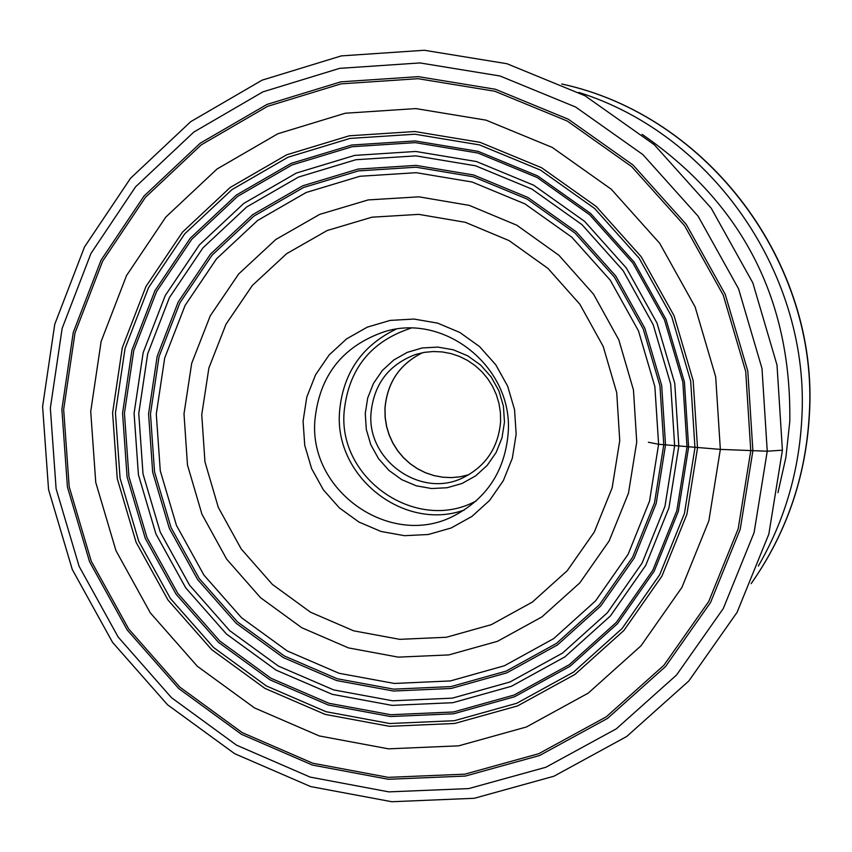 <?xml version="1.0" encoding="UTF-8"?>
<svg xmlns="http://www.w3.org/2000/svg" width="852" height="852" viewBox="0 0 852 852"><rect width="100%" height="100%" fill="white"/><g stroke="black" fill="none" stroke-linecap="round" stroke-linejoin="round"><path stroke-width="1.28" d="M112.602 412.847L117.278 478.76L136.064 542.202L168.046 600.096L211.69 649.629L264.908 688.373L325.123 714.381L389.417 726.309L454.638 723.476L517.547 705.925L574.951 674.422L623.92 630.448L661.908 576.176L686.882 514.32L697.511 448.014L693.177 380.674L674.081 315.783L641.194 256.708L596.24 206.504L541.584 167.727L480.049 142.327L414.839 131.528L349.277 135.798L286.687 154.798L230.178 187.483L182.509 232.117L145.98 286.432L122.315 347.68L112.602 412.847M648.383 442.252L658.607 444.275L720.345 449.387L708.864 520.806L681.919 587.422L640.981 645.837L588.21 693.145L526.376 727.001L458.653 745.841L388.459 748.833L319.287 735.947L254.514 707.927L197.291 666.232L150.367 612.929L115.968 550.658L95.754 482.424L90.717 411.537L101.132 341.428L126.554 275.515L165.82 217.058L217.079 168.984L277.869 133.753L345.241 113.231L415.819 108.587L486.055 120.153L552.341 147.471L611.246 189.219L659.693 243.289L695.125 306.933L715.691 376.84L720.345 449.387L767.247 451.209L782.392 450.186M370.961 413.678C367.244 460.698 420.877 498.452 462.583 477.951C485.683 466.523 498.356 447.715 500.603 421.538L500.39 412.315L498.952 403.315L496.311 394.593L492.52 386.307L487.653 378.607L481.795 371.653L475.075 365.561L467.61 360.46L459.537 356.445L451.017 353.58L442.22 351.929L433.295 351.525L424.413 352.355L415.765 354.432C388.661 364.571 373.73 384.273 370.971 413.539L370.961 413.678M365.263 413.593L367.691 398.012L373.474 383.411L382.324 370.513L393.794 359.981L407.341 352.334L422.262 347.957L437.832 347.094L453.253 349.767L467.769 355.87L480.624 365.082L491.189 376.957L498.921 390.887L503.425 406.17L504.48 422.049L501.988 437.843L496.13 452.487L487.206 465.373L475.65 475.874L462.061 483.457L447.119 487.738L431.57 488.537L416.191 485.789L401.761 479.655L388.981 470.442L378.49 458.61L370.812 444.744L366.328 429.536L365.263 413.593M508.207 432.614C513.192 367.627 444.606 312.215 384.007 331.843C342.206 346.391 319.149 376.052 314.846 420.803L314.835 421.016C309.212 492.179 391.441 548.645 453.775 515.918C486.875 498.548 505.012 470.858 508.197 432.827L508.207 432.614M303.078 421.176L304.739 445.33L311.608 468.589L323.345 489.793L339.373 507.909L358.905 522.031L380.972 531.446L404.476 535.684L428.268 534.513L451.145 527.984L471.955 516.408L489.666 500.348L503.351 480.613L512.34 458.184L516.152 434.19L514.544 409.62L507.643 386.169L495.779 364.794L479.58 346.594L459.856 332.472L437.619 323.132L413.987 319.053L390.152 320.405L367.318 327.125L346.626 338.862L329.096 355.007L315.591 374.752L306.784 397.096L303.078 421.176M658.607 444.275L649.533 501.136L628.158 554.226L595.623 600.841L553.651 638.638L504.395 665.763L450.388 680.929L394.359 683.453L339.085 673.282L287.294 650.981L241.51 617.711L203.947 575.132L176.428 525.343L160.272 470.783L156.289 414.093L164.681 358.064L185.086 305.431L216.546 258.795L257.56 220.498L306.156 192.499L359.927 176.268L416.213 172.69L472.157 182.03L524.917 203.873L571.777 237.165L610.298 280.244L638.478 330.895L654.858 386.531L658.607 444.275M663.772 444.765L654.496 502.893L632.642 557.144L599.382 604.771L556.484 643.388L506.141 671.11L450.953 686.595L393.699 689.151L337.222 678.746L284.312 655.955L237.538 621.96L199.166 578.455L171.05 527.59L154.542 471.838L150.474 413.934L159.036 356.679L179.879 302.897L212.02 255.238L253.917 216.11L303.568 187.483L358.511 170.89L416.021 167.216L473.201 176.747L527.132 199.07L575.025 233.097L614.398 277.124L643.207 328.893L659.949 385.754L663.772 444.765M665.529 444.914L656.189 503.457L634.176 558.103L600.681 606.07L557.464 644.964L506.77 672.867L451.187 688.459L393.517 691.036L336.647 680.556L283.354 657.606L236.249 623.366L197.611 579.552L169.303 528.325L152.678 472.178L148.567 413.859L157.205 356.211L178.185 302.045L210.55 254.045L252.746 214.629L302.748 185.8L358.085 169.079L416.01 165.384L473.595 174.98L527.91 197.462L576.144 231.723L615.804 276.059L644.826 328.212L661.684 385.477L665.529 444.914M138.759 413.497L143.019 473.936L160.24 532.106L189.581 585.196L229.625 630.608L278.434 666.104L333.654 689.907L392.591 700.791L452.369 698.139L509.986 681.994L562.554 653.079L607.369 612.78L642.11 563.055L664.954 506.397L674.646 445.702L670.673 384.06L653.186 324.665L623.089 270.595L581.959 224.619L531.936 189.101L475.608 165.799L415.893 155.873L355.848 159.729L298.488 177.078L246.675 206.983L202.946 247.857L169.42 297.604L147.694 353.75L138.759 413.497M678.82 446.097L668.948 507.813L645.731 565.398L610.405 615.953L564.833 656.913L511.392 686.297L452.817 702.698L392.069 705.381L332.152 694.305L276.037 670.109L226.43 634.026L185.736 587.869L155.916 533.916L138.418 474.788L134.083 413.369L143.157 352.632L165.235 295.569L199.304 244.993L243.747 203.447L296.4 173.041L354.709 155.394L415.755 151.464L476.46 161.55L533.714 185.225L584.578 221.339L626.401 268.071L656.998 323.046L674.773 383.432L678.82 446.097M687.021 446.991L676.818 510.742L652.824 570.233L616.316 622.429L569.232 664.73L514.033 695.062L453.53 711.974L390.791 714.721L328.936 703.273L270.989 678.267L219.773 641.002L177.77 593.343L146.991 537.633L128.918 476.587L124.435 413.177L133.785 350.47L156.576 291.544L191.743 239.305L237.612 196.386L291.991 164.969L352.195 146.714L415.243 142.635L477.951 153.04L537.111 177.482L589.669 214.779L632.876 263.066L664.485 319.862L682.857 382.239L687.021 446.991M122.56 413.135L127.076 476.939L145.266 538.357L176.236 594.408L218.495 642.355L270.009 679.843L328.308 705.009L390.546 716.532L453.669 713.774L514.544 696.755L570.084 666.243L617.455 623.685L654.198 571.17L678.352 511.306L688.618 447.162L684.422 382.015L665.944 319.244L634.133 262.086L590.649 213.511L537.772 175.981L478.249 151.39L415.148 140.931L351.716 145.032L291.128 163.403L236.43 195.012L190.273 238.209L154.904 290.766L131.975 350.044L122.56 413.135M694.966 447.769L684.444 513.458L659.704 574.749L622.077 628.52L573.566 672.09L516.685 703.305L454.361 720.707L389.747 723.518L326.028 711.708L266.367 685.945L213.639 647.552L170.379 598.477L138.684 541.105L120.068 478.238L115.446 412.932L125.074 348.362L148.525 287.667L184.724 233.853L231.957 189.634L287.955 157.258L349.97 138.429L414.924 134.211L479.538 144.915L540.487 170.08L594.653 208.506L639.181 258.252L671.759 316.774L690.674 381.057L694.966 447.769M750.772 450.761L745.724 371.504L723.252 295.133L684.539 225.62L631.598 166.577L567.23 121.016L494.81 91.249L418.119 78.693L341.066 83.858L267.581 106.33L201.285 144.84L145.426 197.345L102.655 261.138L74.987 333.025L63.666 409.461L69.182 486.737L91.217 561.106L128.705 629L179.847 687.117L242.213 732.624L312.812 763.232L388.246 777.354L464.83 774.17L538.752 753.701L606.283 716.809L663.942 665.242L708.715 601.491L738.194 528.762L750.772 450.761M61.887 409.301L67.425 487.014L89.588 561.798L127.278 630.075L178.707 688.522L241.425 734.286L312.418 765.064L388.278 779.271L465.298 776.076L539.635 755.49L607.551 718.396L665.55 666.541L710.579 602.428L740.228 529.284L752.891 450.836L747.811 371.131L725.212 294.313L686.265 224.406L633.025 165.022L568.284 119.205L495.449 89.268L418.321 76.648L340.832 81.845L266.932 104.445L200.263 143.179L144.084 195.981L101.079 260.148L73.261 332.44L61.887 409.301M767.247 451.209L754.095 532.628L723.295 608.53L676.531 675.04L616.326 728.822L545.844 767.269L468.707 788.59L388.81 791.87L310.139 777.099L236.515 745.149L171.486 697.682L118.172 637.062L79.087 566.271L56.104 488.718L50.343 408.14L62.132 328.414L90.962 253.438L135.532 186.876L193.787 132.081L262.927 91.856L339.597 68.362L419.983 62.931L500.039 75.998L575.643 107.032L642.845 154.563L698.118 216.184L738.546 288.753L761.997 368.479L767.247 451.209M184 413.827L191.7 363.303L210.231 315.879L238.73 273.907L275.824 239.487L319.702 214.385L368.224 199.911L418.95 196.833L469.335 205.396L516.813 225.216L558.944 255.312L593.535 294.185L618.818 339.852L633.462 389.982L636.732 441.975L628.478 493.18L609.148 540.956L579.786 582.906L541.915 616.912L497.493 641.311L448.802 654.922L398.278 657.137L348.436 647.893L301.746 627.722L260.499 597.646L226.675 559.178L201.935 514.214L187.472 464.958L184 413.827M642.12 134.35C742.252 203.436 791.476 299.105 789.793 421.357L785.895 457.396L777.951 492.669M578.817 92.431C713.965 134.754 810.955 276.655 801.732 419.866C798.803 472.349 784.341 521.073 758.344 566.026M751.187 583.567C786.247 533.48 805.598 477.471 809.208 415.552C819.39 263.907 708.108 115.51 561.83 84.039M384.934 408.449C387.149 382.58 399.705 363.996 422.624 352.685C399.716 363.996 387.181 382.612 385.008 408.534L385.21 417.512L386.638 426.405L389.247 435.021L392.985 443.221L397.799 450.825L403.571 457.705L410.217 463.733L417.597 468.77L425.574 472.753L433.998 475.576L442.71 477.205L451.539 477.61L460.314 476.769L468.877 474.702L460.293 476.779L451.496 477.621L442.657 477.226L433.934 475.597L425.499 472.764L417.523 468.792L410.132 463.744L403.486 457.737L397.714 450.857L392.9 443.253L389.162 435.063L386.552 426.447L385.136 417.576L384.934 408.449M410.856 328.201C370.577 341.418 348.308 369.448 344.07 412.283L344.059 412.485C338.649 480.134 417.661 533.192 476.3 500.838M464.436 509.943C404.285 531.808 334.623 477.269 339.479 412.549L339.49 412.336C342.717 373.634 361.536 345.944 395.935 329.245M619.745 440.633L612.141 487.877L594.323 531.978L567.24 570.712L532.308 602.119L491.316 624.665L446.363 637.264L399.705 639.341L353.676 630.831L310.543 612.226L272.427 584.461L241.18 548.922L218.314 507.387L204.959 461.89L201.754 414.647L208.889 367.979L226.025 324.175L252.373 285.431L286.645 253.672L327.179 230.519L371.973 217.185L418.801 214.374L465.298 222.308L509.102 240.615L547.964 268.401L579.882 304.27L603.195 346.413L616.72 392.655L619.745 440.633M782.402 450.25L768.834 534.119L737.065 612.364L688.831 680.961L626.71 736.49L553.949 776.215L474.308 798.281L391.835 801.732L310.618 786.566L234.651 753.679L167.567 704.796L112.57 642.376L72.26 569.456L48.553 489.57L42.6 406.542L54.741 324.324L84.497 246.963L130.537 178.27L190.699 121.687L262.118 80.152L341.322 55.891L424.339 50.268L506.972 63.73L584.951 95.722L654.24 144.691L711.207 208.176L752.848 282.907L777.003 365.018L782.402 450.25M561.724 83.986C708.268 115.425 819.528 263.726 809.357 415.371C805.747 477.376 786.343 533.48 751.134 583.673"/></g></svg>
